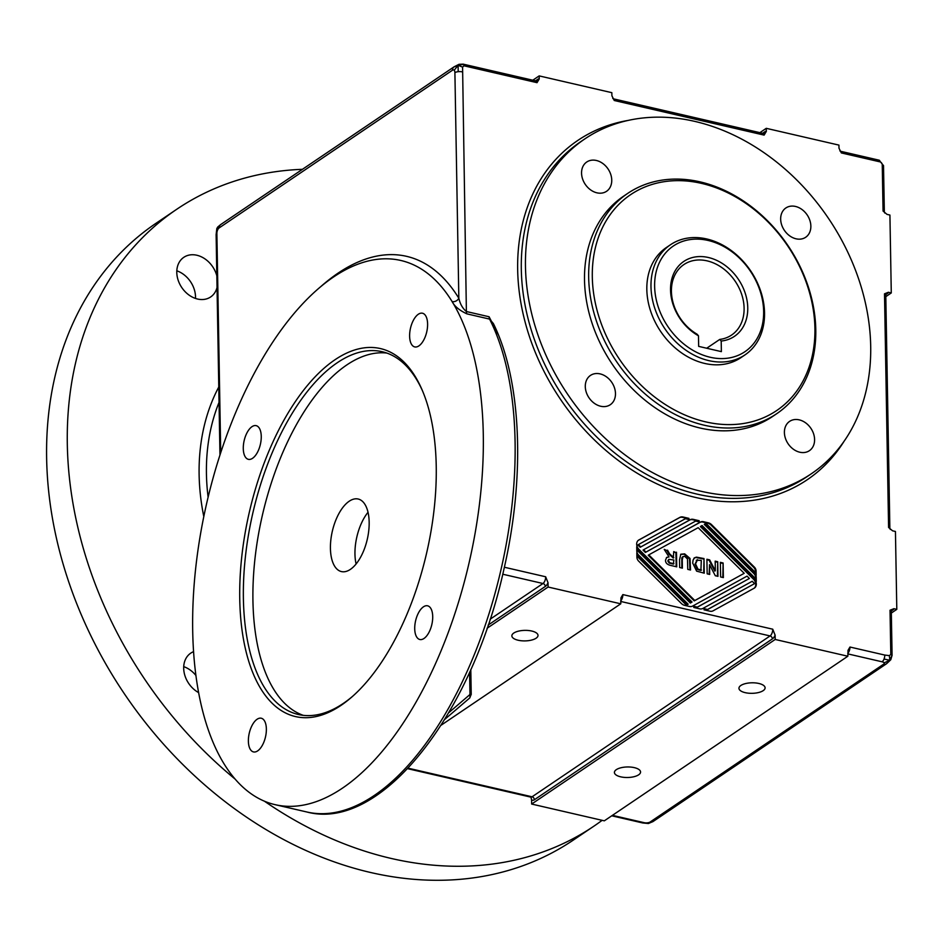 <?xml version="1.0" encoding="UTF-8"?>
<svg xmlns="http://www.w3.org/2000/svg" width="944" height="944" viewBox="0 0 944 944"><rect width="100%" height="100%" fill="white"/><g stroke="black" fill="none" stroke-linecap="round" stroke-linejoin="round"><path stroke-width="1.42" d="M217.757 226.997L216.837 228.507L220.684 224.566L454.088 66.823L458.996 64.322L458.123 65.337L453.793 67.048A5.322 4.142 -124.1 0 1 454.088 66.823L454.088 66.823A5.322 4.142 -124.1 0 1 454.489 66.587M498.373 334.825L489.098 316.759L466.383 311.52L462.584 67.107L458.123 65.337L463.528 64.357A2.655 1.286 103 0 1 463.952 65.797L537.03 82.671L539.225 78.977A5.322 2.561 -77 0 0 537.832 79.261A2.655 2.065 -124.1 0 1 537.065 80.936L536.251 81.019A2.655 1.286 103 0 1 537.03 82.671M462.678 64.216A2.655 1.286 103 0 1 463.174 64.145L463.174 64.145A2.655 1.286 103 0 1 463.528 64.357M462.584 67.107L463.952 65.797M217.061 228.247L217.509 230.218A4.437 2.136 103 0 1 219.126 227.929L452.518 70.186A4.437 2.136 103 0 1 454.17 70.269L458.123 65.337L458.182 71.673A5.322 2.148 179 0 0 454.902 72.688L458.831 298.233A284.581 137.092 -77 0 0 320.488 286.87M462.206 71.862A5.322 2.148 179 0 0 458.182 71.673M454.17 70.269A4.437 2.136 103 0 1 454.902 72.688M217.71 227.044L220.389 224.79A5.322 4.142 55.9 0 0 219.126 227.929M891.301 611.016L893.142 609.765A5.322 2.148 179 0 0 893.921 608.691L890.027 610.225L890.806 654.463L889.319 655.62L889.885 660.269L884.032 659.054A5.322 2.561 -77 0 0 884.776 655.065L849.966 647.029L848.042 650.274L847.854 656.233L775.189 639.466L531.649 804.052L531.578 799.769A7.977 3.847 -77 0 0 534.375 799.757A2.655 2.065 55.9 0 0 532.062 796.795A5.322 2.561 103 0 1 530.776 797.114L530.858 796.901M889.319 655.62L884.776 655.065M890.027 610.225A2.655 1.074 -1 0 1 891.301 611.098L892.08 655.36L890.782 659.75L889.885 660.269L891.997 655.112A2.655 1.074 -1 0 1 892.08 655.36L892.08 655.36A2.655 1.074 -1 0 1 891.997 655.632M890.806 654.463A2.655 1.074 -1 0 1 891.997 655.112M847.818 653.885L882.097 661.803A4.437 1.782 -1 0 1 884.103 662.877L889.885 660.269L886.475 663.774A5.322 4.142 -124.1 0 1 883.572 664.234L650.18 821.976A5.322 4.142 55.9 0 0 653.071 821.516L653.071 821.516A5.322 4.142 55.9 0 0 653.366 821.292M890.782 659.75L886.758 663.549A5.322 4.142 -124.1 0 1 886.475 663.774L653.071 821.516L648.445 823.51L642.805 822.979A5.322 2.561 -77 0 0 644.091 822.661L612.432 815.356M884.103 662.877A4.437 1.782 -1 0 1 883.572 664.234M648.823 823.192L647.442 822.826A4.437 1.782 -1 0 1 644.091 822.661M763.649 311.449A63.826 49.678 -124.1 0 1 682.783 343.156A63.826 49.678 -124.1 0 1 681.013 241.983A63.826 49.678 -124.1 0 1 763.649 311.449M764.534 312.912A66.493 51.743 55.9 0 0 730.833 250.219A66.493 51.743 55.9 0 0 670.535 244.708A66.493 51.743 55.9 0 0 664.895 328.772A66.493 51.743 55.9 0 0 744.993 354.885A66.493 51.743 55.9 0 0 764.534 312.912M721.192 341.032A45.218 35.188 55.9 0 0 740.072 281.961A45.218 35.188 55.9 0 0 677.379 267.482A45.218 35.188 55.9 0 0 698.477 335.793L697.05 334.176A42.551 33.123 -124.1 0 1 672.199 298.882A42.551 33.123 -124.1 0 1 683.928 264.544A42.551 33.123 -124.1 0 1 735.199 281.253A42.551 33.123 -124.1 0 1 731.588 335.061A42.551 33.123 -124.1 0 1 719.765 339.415L721.192 341.032L721.381 351.628L698.666 346.377L698.477 335.793M744.993 354.885L740.839 357.693A66.493 51.743 -124.1 0 1 660.741 331.58A66.493 51.743 -124.1 0 1 666.381 247.517L670.535 244.708M719.765 339.415L706.702 348.242M705.687 421.874A130.319 101.421 -124.1 0 1 606.201 220.719A130.319 101.421 -124.1 0 1 798.943 265.229A130.319 101.421 -124.1 0 1 705.687 421.874M532.782 80.216L539.177 75.898L539.225 78.977M539.177 75.898L611.842 92.677L611.901 95.757L614.249 100.501A2.655 1.286 -77 0 0 613.47 98.849L612.762 98.424M764.121 135.11L766.327 131.417A5.322 2.561 -77 0 0 764.923 131.7A2.655 2.065 -124.1 0 1 764.156 133.375L763.342 133.446A2.655 1.286 103 0 1 764.121 135.11L614.249 100.501M759.873 132.656L766.268 128.325L766.327 131.417M766.268 128.325L838.933 145.105L838.992 148.196L841.34 152.928A2.655 1.286 -77 0 0 840.573 151.276L839.853 150.863M884.752 213.014L884.339 211.94A2.655 1.074 179 0 0 883.065 211.055L887.041 214.394L889.921 215.055L891.278 292.947L885.814 296.64M888.398 292.274L884.504 293.808A2.655 1.074 -1 0 1 885.779 294.681L886.18 293.584A2.655 2.065 55.9 0 1 887.62 293.36A5.322 2.148 179 0 0 888.398 292.274L891.278 292.947M890.275 529.431L889.862 528.357A2.655 1.074 179 0 0 888.587 527.46L892.564 530.811L895.443 531.472L896.8 609.364L891.337 613.045M893.921 608.691L896.8 609.364M488.154 625.081L545.29 586.46A7.977 3.847 -77 0 0 548.027 582.731L545.656 576.772A5.322 2.561 103 0 1 542.977 583.51L490.101 619.24M548.027 582.731L548.098 587.026L487.057 628.279M531.649 804.052L604.313 820.832L847.854 656.233M530.965 797.137L531.578 799.769M534.375 799.757L772.381 638.899A7.977 3.847 -77 0 0 775.118 635.17L772.747 629.2A5.322 2.561 103 0 1 770.068 635.937L532.062 796.795L408.115 768.18M775.118 635.17L775.189 639.466M620.715 600.88A5.322 2.561 -77 0 0 622.863 594.59L620.951 597.847L620.763 603.806L548.098 587.026M441.084 725.24L620.763 603.806M693.781 606.308L697.345 607.122L749.394 578.46L747.034 576.123L692.601 606.095A6.384 4.968 -124.1 0 1 689.439 606.461L684.612 605.352A6.384 4.968 -124.1 0 1 681.403 603.511L638.651 561.125A4.791 3.729 -124.1 0 1 636.905 557.184L636.822 552.865A4.791 3.729 55.9 0 0 638.581 556.807L687.008 604.821L688.152 604.184L638.545 555.001A4.791 3.729 -124.1 0 1 636.799 551.06L636.716 546.729A4.791 3.729 55.9 0 0 638.474 550.682L690.902 602.661L692.058 602.036L639.017 549.443A6.384 4.968 -124.1 0 1 638.545 540.157A6.384 4.968 -124.1 0 1 638.852 539.968L679.892 517.371A6.384 4.968 -124.1 0 1 683.067 517.005L688.943 518.362L688.967 519.53L685.403 518.704L638.404 544.582L640.764 546.93L690.135 519.731A6.384 4.968 -124.1 0 1 693.309 519.365L699.185 520.722L699.209 521.89L695.645 521.064L643.596 549.727L645.944 552.075L700.377 522.103A6.384 4.968 -124.1 0 1 703.551 521.725L708.366 522.846A6.384 4.968 -124.1 0 1 711.587 524.687L754.327 567.073A4.791 3.729 -124.1 0 1 756.085 571.014L756.156 575.333A4.791 3.729 55.9 0 0 754.398 571.391L705.982 523.377L704.826 524.014L754.433 573.197A4.791 3.729 -124.1 0 1 756.191 577.138L756.262 581.457A4.791 3.729 55.9 0 0 754.504 577.516L702.076 525.525L700.932 526.162L753.973 578.755A6.384 4.968 -124.1 0 1 754.433 588.041A6.384 4.968 -124.1 0 1 754.138 588.218L713.086 610.827A6.384 4.968 -124.1 0 1 709.912 611.193L704.035 609.836L704.012 608.668L707.575 609.494L754.586 583.616L752.226 581.268L702.843 608.455A6.384 4.968 -124.1 0 1 699.669 608.833L693.793 607.476L693.781 606.308M701.309 491.328A202.134 157.306 55.9 0 0 811.262 473.817A202.134 157.306 55.9 0 0 828.407 218.265A202.134 157.306 55.9 0 0 584.891 138.874A202.134 157.306 55.9 0 0 536.947 332.005A202.134 157.306 55.9 0 0 701.309 491.328M264.391 801.173A372.349 289.784 55.9 0 0 391.288 858.462A372.349 289.784 55.9 0 0 593.847 826.201A372.349 289.784 55.9 0 0 602.13 820.324M302.434 169.318A372.349 289.784 55.9 0 0 176.847 209.202A372.349 289.784 55.9 0 0 235.115 779.083M198.618 692.613A23.942 18.632 -124.1 0 1 183.691 668.269A23.942 18.632 -124.1 0 1 190.735 653.154A23.942 18.632 -124.1 0 1 193.567 651.667M217.037 287.495A23.942 18.632 -124.1 0 1 210.63 296.971A23.942 18.632 -124.1 0 1 188.918 294.988A23.942 18.632 -124.1 0 1 176.788 272.427A23.942 18.632 -124.1 0 1 183.82 257.311A23.942 18.632 -124.1 0 1 216.837 275.884M650.18 821.976A4.437 1.782 -1 0 1 647.442 822.826M882.097 661.803A5.322 2.561 -77 0 0 884.032 659.054M220.719 452.719L216.884 233.534A5.322 2.148 179 0 0 216.117 234.678L216.837 228.507M216.884 233.534A4.437 2.136 103 0 1 217.509 230.218M452.518 70.186A5.322 4.142 -124.1 0 1 453.793 67.048M466.879 313.856A5.322 2.561 -77 0 1 466.383 311.52C462.631 308.44 460.117 304.003 458.831 298.233A5.322 4.189 148.5 0 1 452.117 301.584A279.259 134.532 103 0 1 451.492 623.547A279.259 134.532 103 0 1 275.164 804.677A279.259 134.532 103 0 1 218.56 459.445A279.259 134.532 103 0 1 400.822 260.473A279.259 134.532 103 0 1 452.117 301.584A279.259 134.532 103 0 1 452.117 301.596C454.501 306.281 459.421 310.364 466.879 313.856L489.582 319.096L493.358 323.532C521.584 380.338 525.419 476.791 503.813 569.716C472.106 714.726 380.715 831.817 306.965 812.017A279.259 134.532 103 0 0 480.236 639.336A279.259 134.532 103 0 0 489.582 319.096A5.322 2.561 103 0 1 489.098 316.759M593.847 826.201L573.091 840.231A372.349 289.784 -124.1 0 1 370.532 872.48A372.349 289.784 -124.1 0 1 67.767 578.991A372.349 289.784 -124.1 0 1 156.09 223.232L176.847 209.202M195.915 675.467A23.942 18.632 55.9 0 0 183.726 666.653M195.491 298.446A23.942 18.632 55.9 0 0 176.811 270.81M704.354 425.237A132.986 103.498 55.9 0 0 776.688 413.72A132.986 103.498 55.9 0 0 787.969 245.593A132.986 103.498 55.9 0 0 627.76 193.367A132.986 103.498 55.9 0 0 596.219 320.417A132.986 103.498 55.9 0 0 704.354 425.237M627.76 193.367L623.606 196.163A132.986 103.498 55.9 0 0 592.065 323.226A132.986 103.498 55.9 0 0 700.2 428.045A132.986 103.498 55.9 0 0 772.534 416.528L776.688 413.72M352.277 696.601A186.18 89.692 103 0 1 298.375 714.502A186.18 89.692 103 0 1 245.44 556.405A186.18 89.692 103 0 1 337.291 362.72A186.18 89.692 103 0 1 382.143 351.699A186.18 89.692 103 0 1 422.747 391.406M334.978 359.758A188.835 90.966 -77 0 0 240.036 607.901A188.835 90.966 -77 0 0 351.239 697.522A188.835 90.966 -77 0 0 422.204 390.132A188.835 90.966 -77 0 0 334.978 359.758M303.213 715.328A186.18 89.692 103 0 1 255.564 553.656A186.18 89.692 103 0 1 346.826 364.927A186.18 89.692 103 0 1 386.851 353.068M257.098 719.257A17.287 8.331 103 0 1 261.264 718.231A17.287 8.331 103 0 1 265.488 736.945A17.287 8.331 103 0 1 253.488 751.92A17.287 8.331 103 0 1 248.567 737.24A17.287 8.331 103 0 1 257.098 719.257M423.443 606.827A17.287 8.331 103 0 1 427.608 605.812A17.287 8.331 103 0 1 431.833 624.527A17.287 8.331 103 0 1 419.832 639.501A17.287 8.331 103 0 1 414.912 624.822A17.287 8.331 103 0 1 423.443 606.827M251.989 426.664A17.287 8.331 103 0 1 256.154 425.65A17.287 8.331 103 0 1 260.379 444.364A17.287 8.331 103 0 1 248.378 459.339A17.287 8.331 103 0 1 243.469 444.659A17.287 8.331 103 0 1 251.989 426.664M418.334 314.246A17.287 8.331 103 0 1 422.499 313.231A17.287 8.331 103 0 1 426.723 331.946A17.287 8.331 103 0 1 414.723 346.92A17.287 8.331 103 0 1 409.802 332.241A17.287 8.331 103 0 1 418.334 314.246M763.189 690.642A13.074 5.263 -1 0 1 748.533 693.191A13.074 5.263 -1 0 1 738.951 688.294A13.074 5.263 -1 0 1 751.931 682.795A13.074 5.263 -1 0 1 765.1 687.834A13.074 5.263 -1 0 1 763.189 690.642M638.651 774.812A13.074 5.263 -1 0 1 623.996 777.36A13.074 5.263 -1 0 1 614.414 772.463A13.074 5.263 -1 0 1 627.394 766.965A13.074 5.263 -1 0 1 640.563 772.003A13.074 5.263 -1 0 1 638.651 774.812M536.098 638.215A13.074 5.263 -1 0 1 521.442 640.764A13.074 5.263 -1 0 1 511.86 635.855A13.074 5.263 -1 0 1 524.84 630.368A13.074 5.263 -1 0 1 538.009 635.406A13.074 5.263 -1 0 1 536.098 638.215M673.745 552.087L675.928 552.594L676.175 566.695M664.517 549.963L666.96 550.529L669.001 554.163L673.284 558.057L673.733 551.591L675.928 552.594M666.429 557.597L669.036 556.925L664.222 549.384L666.96 550.529M668.623 559.556L667.797 560.996L669.225 563.084L673.391 564.099L673.874 560.016L668.871 559.332L668.352 560.618L669.78 562.718L669.225 563.084M667.514 550.151L669.556 553.786L673.839 557.692M669.78 562.718L673.945 563.721M676.482 552.216L676.742 566.825L670.948 565.491C667.219 564.689 665.414 562.919 665.52 560.158L666.688 557.385L669.036 556.925M723.116 562.99L723.375 577.586L720.614 576.961L720.366 562.353L723.116 562.99L722.809 577.457M720.366 562.86L722.561 563.367M704.826 524.014L704.283 524.38L753.878 573.574A4.791 3.729 -124.1 0 1 755.637 577.516L755.66 579.109M643.596 549.727L643.041 550.104L645.389 552.441L699.823 522.469A6.384 4.968 -124.1 0 1 702.997 522.103L707.823 523.224A6.384 4.968 -124.1 0 1 711.033 525.065L753.772 567.438A4.791 3.729 -124.1 0 1 755.53 571.391L755.554 572.984M638.404 544.582L637.849 544.959L640.209 547.296L689.58 520.109A6.384 4.968 -124.1 0 1 692.754 519.743L698.631 521.1L698.643 521.761M638.286 540.357A6.384 4.968 -124.1 0 1 638.297 540.346L679.35 517.749A6.384 4.968 -124.1 0 1 682.512 517.371L688.388 518.728L688.4 519.401M636.763 549.455A4.791 3.729 55.9 0 0 637.92 551.048L690.347 603.039L692.058 602.036M636.87 555.579A4.791 3.729 55.9 0 0 638.026 557.172L686.453 605.187L688.152 604.184M693.781 606.803L696.79 607.499L749.394 578.46M704.023 609.175L707.021 609.871L754.586 583.616M700.932 526.162L700.377 526.54L753.418 579.12A6.384 4.968 -124.1 0 1 754.15 588.218M694.253 600.891L744.202 573.315L698.171 527.672L648.776 554.871L694.808 600.514L694.253 600.891L648.221 555.249L648.776 554.871M694.808 600.514L744.202 573.315M709.534 564.642L709.699 574.436L707.162 573.846L706.903 559.249L709.652 559.875L715.34 570.742L715.174 561.149L717.711 561.739L717.971 576.347L715.304 575.734L709.534 564.642L709.145 574.306M717.711 561.739L717.405 576.218M715.174 561.656L717.157 562.117M715.34 570.742L714.785 571.108L709.097 560.252L709.652 559.875M706.914 559.745L709.097 560.252M680.612 554.388L684.105 554.234L689.486 558.824L689.946 569.881M682.724 556.759L681.78 557.975L681.839 568.005M682.394 568.135L679.645 567.497L679.515 559.827L680.872 554.187L684.66 553.868L690.04 558.459L690.512 570.011L687.763 569.374L687.48 558.99L684.778 556.394L682.984 556.535L682.264 560.052L682.394 568.135M694.477 557.845L696.389 557.125L704.012 558.577L704.259 573.185L696.625 571.144L692.695 563.096L693.061 560.087L694.678 557.692M697.569 559.698L695.539 563.898L697.958 569.114L697.404 569.492L700.908 570.447L701.298 560.417L696.283 560.205M697.014 560.075L694.985 564.264L697.404 569.492M704.012 558.577L703.693 573.055M693.923 558.211L695.834 557.503L703.457 558.954M697.958 569.114L701.463 570.07M611.747 180.139A17.676 13.759 -124.1 0 1 606.555 191.302A17.676 13.759 -124.1 0 1 585.256 184.351A17.676 13.759 -124.1 0 1 586.755 162.002A17.676 13.759 -124.1 0 1 602.791 163.477A17.676 13.759 -124.1 0 1 611.747 180.139M810.861 226.112A17.676 13.759 -124.1 0 1 805.669 237.274A17.676 13.759 -124.1 0 1 784.37 230.336A17.676 13.759 -124.1 0 1 785.868 207.975A17.676 13.759 -124.1 0 1 801.904 209.45A17.676 13.759 -124.1 0 1 810.861 226.112M814.589 439.526A17.676 13.759 -124.1 0 1 809.397 450.689A17.676 13.759 -124.1 0 1 788.098 443.739A17.676 13.759 -124.1 0 1 789.597 421.39A17.676 13.759 -124.1 0 1 805.633 422.853A17.676 13.759 -124.1 0 1 814.589 439.526M615.476 393.554A17.676 13.759 -124.1 0 1 610.284 404.716A17.676 13.759 -124.1 0 1 588.985 397.766A17.676 13.759 -124.1 0 1 590.484 375.417A17.676 13.759 -124.1 0 1 606.52 376.88A17.676 13.759 -124.1 0 1 615.476 393.554M356.1 563.981A37.241 17.936 103 0 1 368.03 512.273M349.209 501.229A37.241 17.936 103 0 1 358.177 499.022A37.241 17.936 103 0 1 367.275 539.331A37.241 17.936 103 0 1 341.421 571.58A37.241 17.936 103 0 1 330.837 539.956A37.241 17.936 103 0 1 349.209 501.229M535.602 81.172A2.655 1.286 103 0 1 536.263 81.019L463.174 64.145L459.008 64.322M537.832 79.261L535.496 80.842M762.693 133.611A2.655 1.286 103 0 1 763.354 133.458L613.458 98.849M764.923 131.7L762.587 133.281M885.779 294.599L887.62 293.36M884.504 293.808L888.587 527.46M893.142 609.765A2.655 2.065 55.9 0 0 891.702 610.001L891.301 611.11M545.29 586.46A2.655 2.065 55.9 0 0 542.977 583.51L502.763 574.223M847.806 653.319A5.322 2.561 -77 0 0 849.966 647.029M772.381 638.899A2.655 2.065 55.9 0 0 770.068 635.937L620.727 601.458M811.262 473.817L807.108 476.626A202.134 157.306 -124.1 0 1 697.156 494.137A202.134 157.306 -124.1 0 1 532.794 334.825A202.134 157.306 -124.1 0 1 580.713 141.694M627.654 120.502A204.789 159.383 55.9 0 0 521.112 304.051A204.789 159.383 55.9 0 0 695.811 497.5A204.789 159.383 55.9 0 0 844.255 440.99M545.656 576.772L504.367 567.238M772.747 629.2L622.863 594.59M841.34 152.928L879.938 161.849A2.655 2.065 -124.1 0 1 882.251 164.811L883.065 211.055M208.117 497.181A212.766 165.589 -124.1 0 1 219.043 402.392M218.772 387.016A218.088 169.731 55.9 0 0 203.798 516.557M884.339 211.94L883.525 165.696A2.655 1.074 179 0 0 882.251 164.811M879.938 161.849A2.655 1.286 -77 0 0 879.171 160.197L840.549 151.276M469.581 672.258L469.959 693.51A2.655 1.074 -1 0 1 471.233 694.383L469.664 698.029L444.754 719.387L469.569 698.1A2.655 1.664 -130.6 0 0 469.675 698.029A2.655 1.664 -130.6 0 0 469.321 695.079L448.754 712.708M469.959 693.51A2.655 2.065 -124.1 0 1 469.321 695.079M889.862 528.357L885.779 294.693M580.737 141.683L584.891 138.874M530.776 797.114L407.643 768.676M642.805 822.979L611.759 815.805M883.525 165.696L879.159 160.197M470.796 669.556L471.233 694.395M219.964 455.043L216.117 234.678M275.164 804.677L306.965 812.017"/></g></svg>
